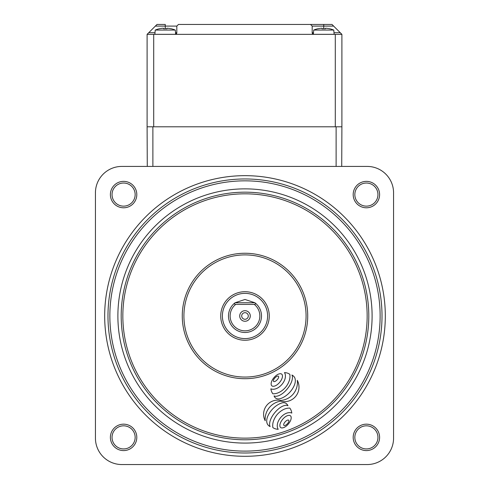 <?xml version="1.0" encoding="UTF-8"?>
<svg xmlns="http://www.w3.org/2000/svg" width="489" height="489" viewBox="0 0 489 489"><rect width="100%" height="100%" fill="white"/><g stroke="black" fill="none" stroke-linecap="round" stroke-linejoin="round"><path stroke-width="0.73" d="M244.995 312.679A3.301 3.301 0 0 0 241.694 315.98A3.301 3.301 0 0 0 244.995 319.28A3.301 3.301 0 0 0 248.296 315.98A3.301 3.301 0 0 0 244.995 312.679M244.995 310.698A5.281 5.281 0 0 0 239.714 315.98A5.281 5.281 0 0 0 244.995 321.261A5.281 5.281 0 0 0 250.276 315.98A5.281 5.281 0 0 0 244.995 310.698M244.995 299.47L254.897 302.77A16.51 16.51 0 0 1 244.995 332.489A16.51 16.51 0 0 1 235.093 302.77L244.995 299.47M254.335 304.421L235.655 304.421A14.859 14.859 0 0 0 234.127 326.108A14.859 14.859 0 0 0 255.863 326.108A14.859 14.859 0 0 0 254.335 304.421C255.759 304.182 255.943 303.632 254.897 302.77A16.51 16.51 0 0 1 244.995 332.489A16.51 16.51 0 0 1 235.093 302.77L254.897 302.77M235.093 302.77C234.048 303.632 234.237 304.182 235.655 304.421M175.288 30.061A26.369 26.369 0 0 0 171.052 28.723L171.022 28.778A26.314 26.314 0 0 0 167.916 28.27L166.963 28.27L166.963 28.778A25.605 22.916 180 0 0 165.264 28.723A25.605 22.916 180 0 0 163.564 28.778L163.564 28.27L162.611 28.27A26.314 26.314 0 0 0 159.5 28.778L159.475 28.723A26.369 26.369 0 0 0 155.233 30.061L175.288 30.061L175.661 34.279A1.65 1.65 0 0 0 176.816 32.702L176.816 26.1L155.355 26.1L148.754 32.702L155.001 32.702M155.233 30.061L154.86 34.322L175.496 34.322M152.88 126.798L147.103 126.798L147.103 34.352L341.897 34.352L341.897 126.798L152.88 126.798L152.88 166.419M341.725 166.419L341.897 126.798M147.275 166.419L147.103 126.798M333.767 30.061A26.369 26.369 0 0 0 329.525 28.723L329.5 28.778A26.314 26.314 0 0 0 326.389 28.27L325.436 28.27L325.436 28.778A25.605 22.916 180 0 0 323.736 28.723A25.605 22.916 180 0 0 322.037 28.778L322.037 28.27L321.084 28.27A26.314 26.314 0 0 0 317.978 28.778L317.948 28.723A26.369 26.369 0 0 0 313.712 30.061L333.767 30.061L334.14 34.322L313.504 34.322A1.65 1.65 0 0 1 312.184 32.702L313.48 32.702M313.712 30.061L313.339 34.279M323.736 28.723L323.736 24.45L310.533 24.45L331.994 24.45L333.645 26.1L312.184 26.1L312.184 32.702A1.65 1.65 0 0 0 313.504 34.322M176.816 26.1L178.467 24.45L310.533 24.45L312.184 26.1M155.355 26.1L157.006 24.45L165.264 24.45L165.264 28.723M335.295 34.352L335.295 126.798L153.705 126.798L153.705 34.352M333.999 32.702L340.246 32.702L333.645 26.1M175.52 32.702L176.816 32.702L175.166 34.352M313.834 34.352L312.184 32.702M147.103 34.352L148.754 32.702M340.246 32.702L341.897 34.352M244.995 456.298A140.319 140.319 0 0 0 385.314 315.98A140.319 140.319 0 0 0 244.995 175.661A140.319 140.319 0 0 0 104.677 315.98A140.319 140.319 0 0 0 244.995 456.298M123.595 181.376A13.209 13.209 0 0 1 136.804 194.579A13.209 13.209 0 0 1 123.595 207.788A13.209 13.209 0 0 1 110.392 194.579A13.209 13.209 0 0 1 123.595 181.376M123.595 206.138A11.553 11.553 0 0 0 135.153 194.579A11.553 11.553 0 0 0 123.595 183.027A11.553 11.553 0 0 0 112.042 194.579A11.553 11.553 0 0 0 123.595 206.138M366.395 181.376A13.209 13.209 0 0 1 379.598 194.579A13.209 13.209 0 0 1 366.395 207.788A13.209 13.209 0 0 1 353.186 194.579A13.209 13.209 0 0 1 366.395 181.376M366.395 206.138A11.553 11.553 0 0 0 377.948 194.579A11.553 11.553 0 0 0 366.395 183.027A11.553 11.553 0 0 0 354.837 194.579A11.553 11.553 0 0 0 366.395 206.138M123.595 424.171A13.209 13.209 0 0 1 136.804 437.374A13.209 13.209 0 0 1 123.595 450.583A13.209 13.209 0 0 1 110.392 437.374A13.209 13.209 0 0 1 123.595 424.171M123.595 448.933A11.553 11.553 0 0 0 135.153 437.374A11.553 11.553 0 0 0 123.595 425.821A11.553 11.553 0 0 0 112.042 437.374A11.553 11.553 0 0 0 123.595 448.933M366.395 424.171A13.209 13.209 0 0 1 379.598 437.374A13.209 13.209 0 0 1 366.395 450.583A13.209 13.209 0 0 1 353.186 437.374A13.209 13.209 0 0 1 366.395 424.171M366.395 448.933A11.553 11.553 0 0 0 377.948 437.374A11.553 11.553 0 0 0 366.395 425.821A11.553 11.553 0 0 0 354.837 437.374A11.553 11.553 0 0 0 366.395 448.933M367.153 464.55A26.412 26.412 0 0 0 393.566 438.138L393.566 192.831A26.412 26.412 0 0 0 367.153 166.419L121.847 166.419A26.412 26.412 0 0 0 95.434 192.831L95.434 438.138A26.412 26.412 0 0 0 121.847 464.55L367.153 464.55M370.619 266.175A135.135 135.135 0 0 0 195.19 190.355A135.135 135.135 0 0 0 119.371 365.784A135.135 135.135 0 0 0 294.8 441.604A135.135 135.135 0 0 0 370.619 266.175M117.623 366.475A137.018 137.018 0 0 1 194.5 188.607A137.018 137.018 0 0 1 372.367 265.484A137.018 137.018 0 0 1 295.49 443.352A137.018 137.018 0 0 1 117.623 366.475M264.598 419.44A14.114 14.114 0 0 0 265.209 420.772A18.337 18.337 0 0 1 280.594 401.145A14.529 14.529 0 0 0 297.306 380.35A18.032 18.032 0 0 1 280.717 400.448A14.114 14.114 0 0 0 264.598 419.44M269.885 426.029A4.291 4.291 0 0 1 269.586 424.311A13.441 13.441 0 0 1 270.331 420.289A21.088 21.088 0 0 1 272.141 416.426A30.636 30.636 0 0 1 275.142 412.245A29.835 29.835 0 0 1 278.803 408.645A18.484 18.484 0 0 1 282.184 406.42A11.015 11.015 0 0 1 285.729 405.314A3.545 3.545 0 0 1 287.966 405.754A5.373 5.373 0 0 0 285.802 403.26A3.961 3.961 0 0 0 284.03 402.698A5.697 5.697 0 0 0 281.976 402.93A18.833 18.833 0 0 0 277.416 405.02A24.187 24.187 0 0 0 273.706 407.899A27.366 27.366 0 0 0 270.399 411.646A24.377 24.377 0 0 0 267.899 415.937A13.906 13.906 0 0 0 266.817 419.531A8.57 8.57 0 0 0 266.994 423.04A4.713 4.713 0 0 0 267.404 424.073A5.593 5.593 0 0 0 269.066 425.968A5.196 5.196 0 0 0 270.136 426.561A4.291 4.291 0 0 1 269.885 426.029M274.213 396.273A3.998 3.998 0 0 0 275.191 397.716A4.48 4.48 0 0 0 278.045 398.926A6.699 6.699 0 0 0 280.454 398.596A18.833 18.833 0 0 0 284.629 396.634A24.187 24.187 0 0 0 288.339 393.749A27.366 27.366 0 0 0 291.646 390.002A24.377 24.377 0 0 0 294.146 385.711A13.906 13.906 0 0 0 295.228 382.123A8.57 8.57 0 0 0 295.001 378.449A4.792 4.792 0 0 0 293.596 376.194A10.978 10.978 0 0 0 292.96 375.662A5.183 5.183 0 0 0 291.909 375.032A4.291 4.291 0 0 1 292.465 377.282A13.441 13.441 0 0 1 291.713 381.304A21.088 21.088 0 0 1 289.904 385.173A30.636 30.636 0 0 1 286.902 389.348A29.835 29.835 0 0 1 283.241 392.954A18.484 18.484 0 0 1 279.861 395.173A11.015 11.015 0 0 1 276.212 396.292A3.545 3.545 0 0 1 274.084 395.888A3.998 3.998 0 0 0 274.213 396.273M273.412 380.968A0.672 0.672 0 0 0 274.109 381.616A2.586 2.586 0 0 0 275.087 381.389A4.969 4.969 0 0 0 276.034 380.821A8.527 8.527 0 0 0 278.003 378.712A4.969 4.969 0 0 0 278.504 377.728A2.586 2.586 0 0 0 278.663 376.732A0.672 0.672 0 0 0 277.966 376.084A2.586 2.586 0 0 0 276.988 376.316A4.969 4.969 0 0 0 276.041 376.885A8.527 8.527 0 0 0 274.072 378.987A4.969 4.969 0 0 0 273.571 379.971A2.586 2.586 0 0 0 273.412 380.968M271.334 385.081A1.907 1.907 0 0 0 273.125 386.286A5.489 5.489 0 0 0 275.319 385.815A9.658 9.658 0 0 0 277.397 384.55A15.752 15.752 0 0 0 281.389 379.825A9.658 9.658 0 0 0 282.287 377.557A5.489 5.489 0 0 0 282.385 375.314A1.907 1.907 0 0 0 280.49 373.712A5.489 5.489 0 0 0 278.296 374.189A9.658 9.658 0 0 0 276.218 375.454A15.752 15.752 0 0 0 272.22 380.179A9.658 9.658 0 0 0 271.328 382.441A5.489 5.489 0 0 0 271.224 384.684A1.907 1.907 0 0 0 271.334 385.081M277.648 428.217A4.976 4.976 0 0 1 277.355 427.099A9.199 9.199 0 0 1 277.446 423.908A12.531 12.531 0 0 1 278.541 420.784A16.895 16.895 0 0 1 283.443 414.929A12.702 12.702 0 0 1 286.34 413.291A9.37 9.37 0 0 1 289.482 412.618A5.049 5.049 0 0 1 291.799 413.083A11.113 11.113 0 0 0 291.083 410.302A8.93 8.93 0 0 0 289.8 408.077A13.392 13.392 0 0 0 283.589 409.501A20.318 20.318 0 0 0 273.455 421.121A13.906 13.906 0 0 0 272.831 427.557A8.588 8.588 0 0 0 275.258 428.786A10.471 10.471 0 0 0 278.229 429.281A4.976 4.976 0 0 1 277.648 428.217M271.584 391.561A11.113 11.113 0 0 0 271.591 391.585A8.93 8.93 0 0 0 272.88 393.81A13.392 13.392 0 0 0 279.091 392.386A20.318 20.318 0 0 0 289.225 380.772A13.906 13.906 0 0 0 289.849 374.336A8.588 8.588 0 0 0 287.416 373.107A10.471 10.471 0 0 0 284.445 372.612A4.976 4.976 0 0 1 285.325 374.794A9.199 9.199 0 0 1 285.228 377.985A12.531 12.531 0 0 1 284.133 381.108A16.895 16.895 0 0 1 279.237 386.958A12.702 12.702 0 0 1 276.34 388.596A9.37 9.37 0 0 1 273.198 389.275A5.049 5.049 0 0 1 270.882 388.81A11.113 11.113 0 0 0 271.584 391.561M283.669 424.91A0.672 0.672 0 0 0 284.366 425.558A2.586 2.586 0 0 0 285.35 425.326A4.969 4.969 0 0 0 286.297 424.764A8.527 8.527 0 0 0 288.259 422.655A4.969 4.969 0 0 0 288.761 421.671A2.586 2.586 0 0 0 288.92 420.674A0.672 0.672 0 0 0 288.229 420.027A2.586 2.586 0 0 0 287.245 420.253A4.969 4.969 0 0 0 286.297 420.821A8.527 8.527 0 0 0 284.329 422.93A4.969 4.969 0 0 0 283.834 423.914A2.586 2.586 0 0 0 283.669 424.91M280.056 426.726A1.907 1.907 0 0 0 281.841 427.93A5.489 5.489 0 0 0 284.036 427.453A9.658 9.658 0 0 0 286.12 426.194A15.752 15.752 0 0 0 290.111 421.463A9.658 9.658 0 0 0 291.01 419.201A5.489 5.489 0 0 0 291.108 416.958A1.907 1.907 0 0 0 289.213 415.357A5.489 5.489 0 0 0 287.019 415.827A9.658 9.658 0 0 0 284.934 417.093A15.752 15.752 0 0 0 280.943 421.818A9.658 9.658 0 0 0 280.044 424.085A5.489 5.489 0 0 0 279.946 426.329A1.907 1.907 0 0 0 280.056 426.726M360.087 270.35A123.809 123.809 0 0 0 199.365 200.887A123.809 123.809 0 0 0 129.903 361.609A123.809 123.809 0 0 0 290.625 431.072A123.809 123.809 0 0 0 360.087 270.35A123.809 123.809 0 0 1 290.625 431.072A123.809 123.809 0 0 1 129.903 361.609M186.682 339.097A62.733 62.733 0 0 1 221.878 257.666A62.733 62.733 0 0 1 303.308 292.862A62.733 62.733 0 0 1 268.113 374.293A62.733 62.733 0 0 1 186.682 339.097A62.733 62.733 0 0 0 268.113 374.293A62.733 62.733 0 0 0 303.308 292.862M266.022 307.642A22.616 22.616 0 0 0 236.658 294.953A22.616 22.616 0 0 0 223.974 324.311A22.616 22.616 0 0 0 253.333 337A22.616 22.616 0 0 0 266.022 307.642A22.616 22.616 0 0 1 253.333 337A22.616 22.616 0 0 1 223.974 324.311M114.554 367.691A140.319 140.319 0 0 1 193.283 185.539A140.319 140.319 0 0 1 375.436 264.268A140.319 140.319 0 0 1 296.707 446.42A140.319 140.319 0 0 1 114.554 367.691M336.12 166.419L336.12 126.798M175.661 34.279A1.65 1.65 0 0 0 176.816 32.702M126.834 362.826A127.109 127.109 0 0 1 198.149 197.813A127.109 127.109 0 0 1 363.156 269.133A127.109 127.109 0 0 1 291.841 434.14A127.109 127.109 0 0 1 126.834 362.826M301.774 293.467A61.076 61.076 0 0 0 222.483 259.201A61.076 61.076 0 0 0 188.216 338.492A61.076 61.076 0 0 0 267.507 372.759A61.076 61.076 0 0 0 301.774 293.467M222.434 324.922A24.267 24.267 0 0 1 236.053 293.418A24.267 24.267 0 0 1 267.556 307.037A24.267 24.267 0 0 1 253.938 338.535A24.267 24.267 0 0 1 222.434 324.922M131.437 360.998A122.158 122.158 0 0 0 290.014 429.538A122.158 122.158 0 0 0 358.553 270.961A122.158 122.158 0 0 0 199.977 202.422A122.158 122.158 0 0 0 131.437 360.998"/></g></svg>

